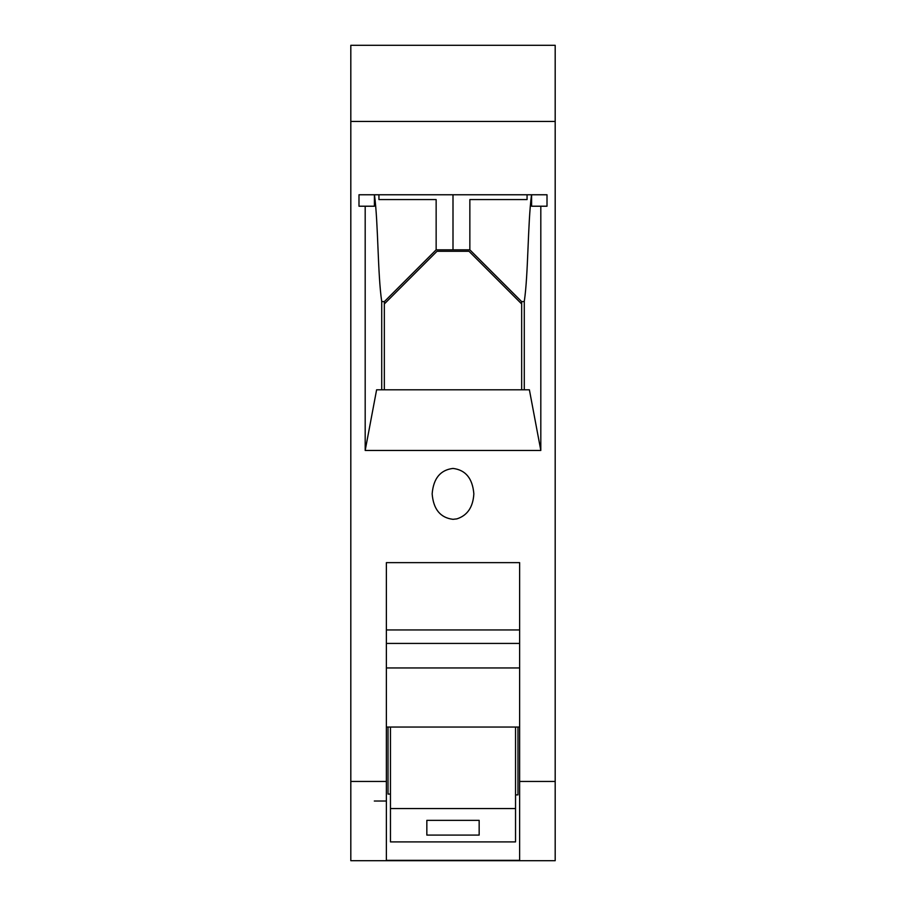 <?xml version="1.0" encoding="UTF-8"?>
<svg xmlns="http://www.w3.org/2000/svg" width="906" height="906" viewBox="0 0 906 906"><rect width="100%" height="100%" fill="white"/><g stroke="black" fill="none" stroke-linecap="round" stroke-linejoin="round"><path stroke-width="1.36" d="M350.815 121.461L555.185 121.461L555.185 860.7L350.815 860.7L555.185 860.7L350.815 860.7L350.815 45.3L555.185 45.3L555.185 121.461M555.185 781.459L519.625 781.459L519.625 860.338L386.375 860.338L386.375 781.459L350.815 781.459M358.991 194.767L358.991 206.217L365.186 206.217L365.186 450.463L540.814 450.463L540.814 206.217L547.009 206.217L547.009 194.767L358.991 194.767M453 468.425C465.639 469.965 472.581 478.447 473.849 493.872C473.057 507.134 467.405 515.469 456.884 518.878L453 519.319C440.361 517.779 433.419 509.297 432.151 493.872C433.419 478.447 440.361 469.965 453 468.425M386.375 781.459L386.375 562.637L519.625 562.637L519.625 781.459M426.839 835.083L426.839 820.36L479.161 820.36L479.161 835.083L426.839 835.083L426.839 820.36M515.537 808.571L390.463 808.571L390.463 841.9L515.537 841.9L515.537 727.042M374.405 194.767L374.405 206.217L365.186 206.217M521.663 389.795L521.663 301.641L524.28 301.528L524.28 389.795L529.387 389.795L376.613 389.795L365.186 450.463M381.72 389.795L381.72 301.528L384.337 301.641L436.148 249.829L469.852 249.829L521.663 301.641M374.472 194.767C378.312 223.85 377.643 273.952 381.72 301.528M524.28 301.528C528.357 273.952 527.688 223.85 531.528 194.767M540.814 450.463L529.387 389.795M540.814 206.217L531.596 206.217L531.596 194.767M384.337 389.795L384.337 303.952L436.998 251.29L469.002 251.29L521.663 303.952M384.337 303.952L384.337 301.641M436.148 249.829L436.148 199.569L378.935 199.569L378.935 194.767M527.066 194.767L527.066 199.569L469.852 199.569L469.852 249.829M519.625 562.637L519.625 629.953L386.375 629.953L386.375 562.637M386.375 727.042L519.625 727.042M479.161 835.083L479.161 820.36M390.463 808.571L390.463 727.042M388.017 727.042L388.017 794.075L390.463 794.075M517.983 727.042L517.983 794.89L515.537 794.89M374.314 801.029L386.375 801.029M453 194.767L453 249.829M519.625 643.43L386.375 643.43M519.625 667.948L386.375 667.948"/></g></svg>
